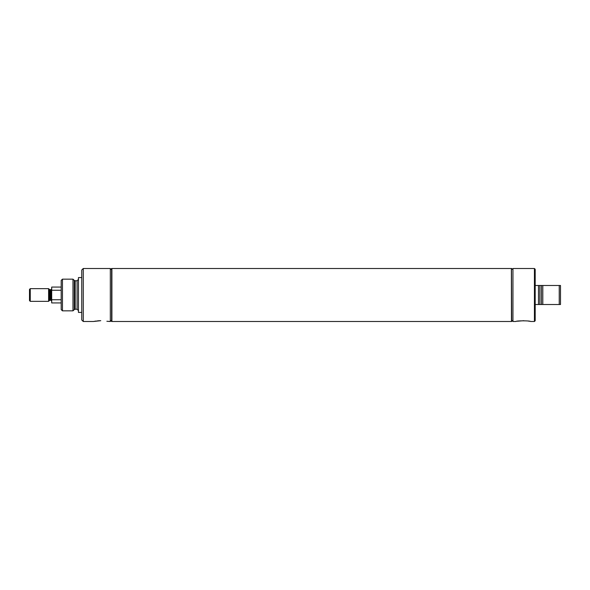 <?xml version="1.0" encoding="UTF-8"?>
<svg xmlns="http://www.w3.org/2000/svg" width="590" height="590" viewBox="0 0 590 590"><rect width="100%" height="100%" fill="white"/><g stroke="black" fill="none" stroke-linecap="round" stroke-linejoin="round"><path stroke-width="0.89" d="M61.198 299.757L51.691 299.757L51.691 287.072L61.198 287.072M51.691 290.243L61.198 290.243M51.691 299.757L51.691 302.928L61.198 302.928M30.252 288.658L30.252 301.343L29.5 300.583L29.5 289.417L30.252 288.658L48.609 288.658L49.479 289.528L50.843 289.779L50.843 300.221L51.691 301.077M50.076 289.779L50.076 300.221L50.843 300.221M49.479 289.528L49.479 300.472L48.609 301.343L48.609 288.658M30.252 301.343L48.609 301.343M83.264 268.502L83.264 321.498L81.745 319.979L81.745 270.021L83.264 268.502L110.323 268.502L110.323 321.498L106.871 321.262M100.765 320.687C110.05 321.557 110.05 321.557 100.765 320.687L93.552 321.476M94.024 321.38L94.747 321.24M95.455 321.122L96.236 321.004M97.461 320.857L99.88 320.702M111.827 295L111.628 321.498L111.628 268.502L111.827 295M62.459 279.151L61.198 280.405L61.198 309.595L62.459 310.849L72.983 310.849L72.983 279.151L62.459 279.151L62.459 310.849M81.745 277.588L78.448 277.588L78.448 312.412L81.745 312.412M511.456 268.502L511.663 321.498L511.456 268.502M512.946 269.785L511.663 268.502M512.946 320.215L511.663 321.498M534.429 268.502L534.429 321.498L535.189 320.739L535.189 269.261L534.429 268.502L512.946 268.502L512.946 321.498L516.007 321.491M517.327 321.233L523.824 320.695M534.429 321.498L530.587 321.498C530.558 320.606 515.999 320.599 515.955 321.498M528.559 321.122L529.444 321.27M535.189 285.486L538.486 285.486L538.486 304.514L539.857 304.514L535.189 304.514M559.239 285.486L541.428 285.486L541.428 304.514L542.8 304.514L539.857 304.514L539.857 285.486L542.8 285.486L542.8 304.514L560.5 304.514L560.5 285.486L559.239 285.486L559.239 304.514M538.486 285.486L539.857 285.486L538.486 285.486M511.456 321.417L511.375 268.502L111.901 268.502L111.901 321.498L511.375 321.498M72.983 279.151L74.259 280.383L74.259 309.617L72.983 310.849M74.259 280.383L75.21 280.766L75.21 309.234L74.259 309.617M75.21 280.766L77.076 280.766L77.076 309.234L78.448 310.606M50.843 289.779L51.691 288.923M50.076 300.221L49.479 300.472M83.264 321.498L93.449 321.498M110.323 320.2L111.628 321.498M110.323 269.8L111.628 268.502M77.076 280.766L78.448 279.394M75.21 309.234L77.076 309.234"/></g></svg>
